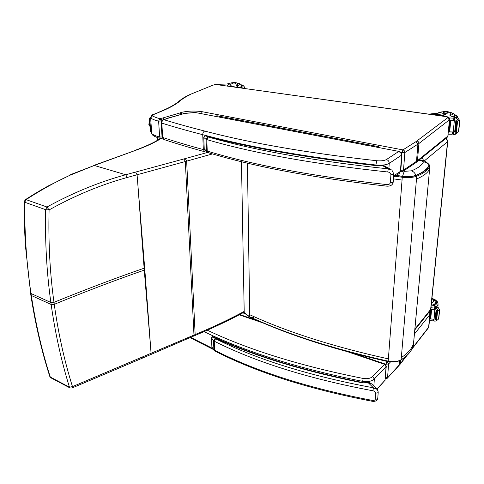 <?xml version="1.0" encoding="UTF-8"?>
<svg xmlns="http://www.w3.org/2000/svg" width="484" height="484" viewBox="0 0 484 484"><rect width="100%" height="100%" fill="white"/><g stroke="black" fill="none" stroke-linecap="round" stroke-linejoin="round"><path stroke-width="0.73" d="M241.468 161.68L244.22 313.057M247.439 163.12L249.744 317.044M428.891 165.365L428.558 164.179C424.625 160.089 425.109 161.771 423.325 160.839L422.187 161.027L423.47 161.856C421.969 165.213 417.964 168.202 411.454 170.834L404.219 171.336L402.573 176.249C407.964 176.878 412.41 176.557 415.913 175.299C422.992 172.383 427.324 169.073 428.891 165.365C427.705 163.338 425.896 162.164 423.47 161.856M393.71 175.051L402.573 176.249M415.913 175.299C414.939 173.006 413.457 171.517 411.454 170.834M253.447 317.383L252.158 317.8M446.399 137.958L447.773 141.286L447.549 141.727L446.121 138.182M414.824 329.882L430.01 310.934L430.863 308.822L447.754 141.461M422.199 157.59L423.76 160.948M157.953 137.722L157.602 137.607M157.857 137.789L158.008 140.009M157.415 137.734L157.584 140.257M399.04 365.523L399.742 360.677M406.046 356.309L400.31 363.696L387.224 378.294L385.603 378.542M354.748 353.671L385.851 364.252L388.61 363.932L387.563 377.502L385.385 377.968M385.815 364.706L386.885 361.596L388.61 363.932L390.394 362.05M386.268 366.261L385.046 380.224L377.115 389.215M348.056 351.898L384.338 364.252L386.075 366.606L386.28 366.073L384.901 364.047L372.571 376.558C370.435 378.458 367.296 379.087 363.151 378.452C300.703 366.013 248.764 349.932 207.321 330.197M30.813 294.883L31.315 295.494C35.737 324.298 42.06 351.481 50.288 377.042L49.816 376.51M70.144 388.017L69.466 387.182C61.401 361.27 55.297 333.7 51.147 304.472L54.262 304.339C58.316 333.44 64.39 360.87 72.485 386.625L69.466 387.182L50.288 377.042L50.989 377.883M71.862 388.065L72.485 386.625L195.155 334.571C213.22 327.039 229.525 319.331 244.063 311.46M150.349 344.07L144.268 270.12L144.831 269.915L151.087 353.538L150.76 354.56L193.6 336.084L193.981 335.073L185.33 161.523L212.506 153.912M30.843 295.058C35.284 323.893 41.63 351.106 49.876 376.697L50.717 377.738L69.89 387.878L71.928 388.041L142 358.323L142.314 357.295M30.516 292.911L31.012 293.516C26.62 264.621 24.527 234.202 24.72 202.239L24.212 201.598M72.092 174.04L94.265 165.468L125.743 174.748C99.426 181.905 73.169 192.656 46.966 207.007L45.599 209.675C44.994 242.218 46.754 273.151 50.868 302.464L51.147 304.472L31.315 295.494L31.012 293.516L50.868 302.464L53.984 302.331C49.919 273.164 48.291 242.363 49.09 209.923L45.599 209.675L24.72 202.239L26.069 199.632C40.813 190.085 55.448 181.96 69.962 175.25L94.265 165.468L136.004 150.197C146.307 146.452 154.668 142.562 161.075 138.533M30.837 295.058L25.525 246.816C24.448 231.8 24.097 212.186 24.212 201.743L25.265 199.723L26.069 199.632L46.966 207.007L49.09 209.923C75.038 195.476 101.065 184.664 127.165 177.489L185.33 161.523L183.962 158.933L125.743 174.748L127.165 177.489M144.686 268.021L137.994 186.425L144.268 270.12C116.438 279.758 86.436 291.162 54.262 304.339L53.984 302.331C86.212 289.202 116.257 277.828 144.117 268.221L144.686 268.021L144.831 269.915M150.615 117.533L150.675 117.945C152.309 119.209 154.959 120.268 158.619 121.121L159.908 118.634C156.538 117.86 154.087 116.898 152.545 115.755L150.675 117.945L151.686 133.197M449.709 119.778L447.851 136.058L417.468 160.64L416.754 162.007L415.653 162.793L416.488 161.341L417.928 144.178L416.028 141.612L402.894 149.895C404.176 150.276 404.83 151.153 404.86 152.52L418.92 143.506L449.733 119.572C449.745 117.812 448.456 116.795 445.861 116.523L445.643 116.577C447.422 116.88 448.093 117.285 447.652 117.787L416.028 141.612M152.726 135.157L151.746 133.651C153.368 134.975 155.999 136.089 159.629 136.99L160.452 138.436C156.768 137.541 153.991 136.282 152.133 134.661M160.694 138.503L161.614 138.46M400.958 171.929L400.589 171.675M162.255 137.855L161.716 138.43L162.424 138.206M162.049 136.978L159.629 136.99L158.619 121.121L161.541 120.982M416.96 140.995C418.243 141.34 418.896 142.175 418.92 143.506L417.468 160.64L403.511 170.09L402.67 171.578M401.182 152.642L404.86 152.52L403.511 170.09L400.782 170.386M152.545 115.755L153.712 114.514L160.252 111.792C168.977 108.283 175.529 104.713 179.891 101.089L178.711 101.495C181.615 98.918 185.445 96.564 190.218 94.416L212.881 85.19M401.678 153.44L402.894 149.895L202.354 111.743L201.259 113.498M202.354 111.743C195.112 110.624 187.986 110.872 180.98 112.494L182.244 113.909M180.98 112.494L180.084 112.929L181.742 114.061M180.084 112.929L181.228 114.206M179.957 112.972L163.175 117.866L164.524 119.306M163.175 117.866L162.842 117.963L164.149 119.415M162.842 117.963L163.338 119.651M162.624 118.023L160.797 118.374L162.237 120.183M160.797 118.374L159.908 118.634L161.42 121.218M160.252 111.792L153.083 114.563M162.049 136.887L162.703 137.468L161.813 123.124L161.154 122.573M164.306 139.628L162.703 137.468C175.02 141.528 188.554 145.563 203.316 149.568L204.799 151.764M184.35 113.45L196.032 112.494M184.289 113.456L185.614 113.317M163.259 119.675L165.564 118.997M204.411 151.661C189.674 147.632 176.146 143.566 163.828 139.471L162.055 137.014L161.16 122.7C161.13 121.236 161.783 120.244 163.114 119.717L166.181 119.022M167.053 118.689L165.595 118.991L166.587 118.501M167.131 118.58L166.605 118.495M167.373 118.477L166.708 118.465M167.422 118.459L183.823 113.649L166.817 118.435M183.823 113.649L183.224 113.625M183.938 113.619L183.382 113.583M375.832 165.455L375.856 165.008C306.293 157.125 248.582 147.015 202.736 134.685C187.859 130.862 174.216 127.008 161.813 123.124C161.844 121.381 162.533 120.238 163.882 119.699C176.261 123.511 189.861 127.292 204.696 131.049C203.443 131.66 202.79 132.87 202.736 134.685L203.316 149.568L204.502 149.901M213.335 336.858C253.592 355.371 303.172 370.556 362.074 382.402L362.159 382.808L368.209 382.644L371.754 384.024L376.631 388.785M215.023 338.473L213.541 340.784L214.255 341.196L215.555 338.782L213.238 336.81C212.682 336.283 212.107 336.634 211.508 337.856C212.198 336.979 213.069 336.931 214.122 337.711C254.378 356.055 303.728 371.083 362.159 382.808L368.536 383.019L373.436 387.823L372.91 390.776C374.477 391.048 375.409 391.804 375.693 393.05L375.269 399.173C374.816 400.28 373.811 400.685 372.256 400.389C308.604 388.186 256.048 371.452 214.587 350.186L213.88 349.769L214.436 350.755M211.508 337.892L213.541 340.784L213.88 349.769L211.889 347.101L211.508 337.947L211.889 347.101L214.212 350.597L214.975 351.069L214.587 350.186L214.255 341.196C255.945 362.189 308.828 378.718 372.91 390.776M211.913 347.252L211.859 346.895M372.347 401.296L372.256 400.389M375.693 393.05C377.248 393.196 378.089 392.826 378.228 391.943L377.314 389.451L373.436 387.823C309.712 375.905 257.083 359.558 215.555 338.782M206.123 135.974C251.25 147.892 307.612 157.705 375.197 165.401L382.306 165.528L385.47 166.484L390.388 169.212M207.684 136.79L206.015 139.332L206.813 139.604L208.283 136.99L205.9 135.913C205.168 135.423 204.46 135.877 203.776 137.281L203.776 137.281C204.557 135.968 205.531 135.641 206.686 136.3C251.849 148.152 308.036 157.905 375.257 165.546L382.56 165.661L388.319 168.868L387.738 171.983C389.541 172.153 390.606 173.036 390.927 174.627L390.364 182.668C389.832 184.162 388.67 184.803 386.879 184.598C313.59 176.4 253.707 165.226 207.237 151.075L206.444 150.796L207.576 152.424M203.77 137.45L206.015 139.332L206.444 150.796L204.242 149.018L203.77 137.48L204.242 149.018L207.176 152.254L208.017 152.575L207.237 151.075L206.813 139.604C253.568 153.271 313.874 164.064 387.738 171.983M204.52 149.937L204.212 148.878M387.037 186.183L386.879 184.598M390.927 174.627C392.706 174.724 393.667 174.47 393.794 173.865L391.834 170.011L388.319 168.868C314.884 161.081 254.868 150.457 208.283 136.99M365.487 145.188L366.188 144.299L365.541 145.012M361.481 144.232L362.129 143.518L361.481 144.232M349.394 142.096L350.101 141.219L349.442 141.921M345.473 141.159L346.133 140.463L345.473 141.159M333.657 139.077L334.371 138.212L333.706 138.902M329.828 138.158L330.493 137.474L329.828 138.158M318.266 136.125L318.986 135.272L318.315 135.95M314.521 135.224L315.193 134.546L314.521 135.224M303.208 133.233L303.94 132.392L303.256 133.064M299.548 132.35L300.231 131.684L299.548 132.35M288.482 130.408L289.214 129.579L288.531 130.238M284.894 129.543L285.584 128.883L284.894 129.543M274.065 127.643L274.803 126.82L274.107 127.473M270.556 126.79L271.252 126.142L270.556 126.79M259.95 124.932L260.695 124.122L259.993 124.763M256.514 124.098L257.216 123.456L256.514 124.098M246.132 122.277L246.882 121.484L246.174 122.113M242.768 121.46L243.476 120.831L242.768 121.46M232.598 119.681L233.355 118.895L232.641 119.518M229.301 118.876L230.015 118.259L229.301 118.876M219.337 117.134L220.099 116.36L219.385 116.977M225.931 118.405L226.694 117.624L225.98 118.241M222.67 117.606L223.39 116.989L222.67 117.606M239.326 120.976L240.082 120.183L239.374 120.812M235.998 120.165L236.712 119.536L235.998 120.165M253.005 123.595L253.755 122.797L253.047 123.432M249.605 122.773L250.307 122.137L249.605 122.773M266.968 126.282L267.712 125.465L267.017 126.112M263.496 125.435L264.197 124.793L263.496 125.435M281.234 129.016L281.972 128.193L281.283 128.847M277.683 128.157L278.379 127.504L277.683 128.157M295.803 131.811L296.541 130.976L295.851 131.642M292.179 130.94L292.868 130.275L292.179 130.94M310.698 134.673L311.424 133.826L310.746 134.498M306.995 133.778L307.673 133.106L306.995 133.778M325.92 137.595L326.639 136.736L325.968 137.42M322.132 136.682L322.804 135.998L322.132 136.682M341.48 140.578L342.194 139.707L341.529 140.402M337.608 139.652L338.274 138.956L337.608 139.652M357.392 143.633L358.099 142.75L357.446 143.458M353.435 142.689L354.088 141.981L353.435 142.689M373.672 146.761L374.368 145.859L373.727 146.579M369.619 145.793L370.266 145.079L369.619 145.793M378.712 147.535L378.494 146.652L377.853 147.372M378.089 147.414L378.476 147.493M229.918 118.241L226.694 117.624L227.038 118.193M243.379 120.812L240.082 120.183L240.421 120.758M257.125 123.444L253.755 122.797L254.082 123.378M271.161 126.124L267.712 125.465L268.033 126.052M285.493 128.865L281.972 128.193L282.281 128.78M300.141 131.666L296.541 130.976L296.837 131.569M315.108 134.528L311.424 133.826L311.708 134.419M330.409 137.456L326.639 136.736L326.912 137.329M346.054 140.445L342.194 139.707L342.454 140.312M362.05 143.506L358.099 142.75L358.348 143.355M378.415 146.634L374.368 145.859L374.604 146.47M370.187 145.061L366.188 144.299L366.43 144.904M354.01 141.969L350.101 141.219L350.356 141.824M338.189 138.944L334.371 138.212L334.638 138.811M322.719 135.986L318.986 135.272L319.271 135.865M307.588 133.088L303.94 132.392L304.23 132.985M292.778 130.257L289.214 129.579L289.517 130.166M278.288 127.486L274.803 126.82L275.118 127.407M264.107 124.775L260.695 124.122L261.021 124.709M250.216 122.119L246.882 121.484L247.215 122.059M236.615 119.518L233.355 118.895L233.693 119.469M223.293 116.971L220.099 116.36L220.45 116.934M216.064 116.511L216.832 115.737L220.002 116.341M378.452 147.487L378.113 147.42M151.589 131.817L151.056 131.951L150.282 131.164L150.778 131.902M150.657 131.231L149.816 118.991L150.615 117.636M150.282 131.164L149.441 118.925L149.816 118.991M150.355 117.745L149.98 117.685L149.441 118.925M149.98 117.685L150.615 117.418M148.987 124.884L149.858 124.981L148.987 124.884M149.52 120.111L148.86 124.503L149.52 120.111L149.012 124.951L149.949 126.312M429.459 320.692L432.992 320.844L433.791 319.978M430.669 318.877L433.168 319.174L429.635 318.944M430.137 318.835L429.653 318.793M438.244 319.331L436.024 321.055L433.973 321.104L434.765 309.917L430.706 309.681M434.868 309.542L430.748 309.53M434.136 309.742L434.311 308.048L430.972 307.757M430.687 318.847L431.607 309.778L431.032 309.736L430.113 318.799L430.687 318.847M430.076 313.124L430.343 310.474M429.604 312.138L429.683 311.339M438.571 318.781L439.387 311.085L438.94 310.819L439.599 309.935L438.292 307.661L436.326 306.59L435.074 307.673L434.844 309.778L435.068 307.745M434.765 309.917L435.134 309.941L435.346 307.878L435.909 307.951L438.94 310.819M439.599 309.935L439.387 311.085M437.082 310.565L436.126 319.64L436.671 319.755L437.627 310.674L437.082 310.565L437.288 308.998M436.126 319.64L437.106 310.625M436.078 310.177L435.134 319.246L435.673 319.361L436.622 310.286L436.078 310.177L436.622 310.286M435.134 319.246L436.084 310.202M431.607 309.778L431.032 309.736M433.973 321.104L433.894 319.053M437.627 310.674L437.131 310.498M431.68 300.721L431.613 301.381M435.781 306.735L431.311 304.382M434.311 308.048L434.977 308.52M435.189 301.586L435.546 302.681C435.552 303.855 434.65 304.769 432.847 305.422M431.601 301.538L431.534 302.197M455.377 117.285L453.266 116.68C451.191 116.323 450.053 115.833 449.86 115.21L450.465 112.832C448.408 111.387 445.534 111.102 441.838 111.979C439.92 112.996 436.774 113.571 432.4 113.704L429.272 114.133M428.884 114.151L430.693 114.212C435.781 114.75 439.95 114.545 443.199 113.589L445.486 114.012C444.251 114.877 441.892 115.367 438.401 115.482M448.257 134.195L452.225 134.231L453.115 133.269M453.248 132.005L448.48 132.005M456.763 133.366L455.033 134.437L453.32 134.528L453.587 131.981L449.612 131.866M449.079 131.842L448.499 131.817M453.175 131.969L454.361 120.522L449.648 120.377M454.47 120.189L449.672 120.189M453.659 120.316L453.877 118.193L449.152 117.927M449.66 131.829L450.81 120.468L450.168 120.437L449.019 131.799L449.66 131.829M459.764 120.613L457.652 117.679L455.571 117.128L454.724 117.818L454.446 120.431L454.718 117.866L455.68 117.999L456.702 118.459L459.074 121.194L459.764 120.613L459.691 121.587L459.074 121.194M456.751 133.378L458.523 131.345L456.92 133.233M445.419 114.641L442.043 115.991M454.361 120.522L454.772 120.534L454.446 120.431M456.987 120.952L455.789 132.338L456.406 132.41L457.604 121.024L456.987 120.952L457.235 119.028M455.789 132.338L457.017 120.994M455.843 120.704L454.657 132.078L455.269 132.15L456.46 120.776L455.843 120.704L456.46 120.776M454.657 132.078L455.855 120.722M450.81 120.468L450.168 120.437M453.32 134.528L452.994 134.419L453.26 131.969M457.604 121.024L457.035 120.915M453.877 118.193L454.603 118.901M454.567 115.658L454.597 116.88M450.483 114.049L450.12 115.615M448.299 112.947L448.414 112.718C446.647 111.798 445.008 111.737 443.513 112.536C444.754 113.353 446.345 113.492 448.299 112.947M238.927 87.652L236.198 85.493L237.402 83.926L237.42 84.833L237.795 84.464L237.777 83.557M236.301 87.289L234.595 87.047M237.402 83.926L237.777 83.436C236.791 82.613 234.704 82.407 231.527 82.831L226.942 84.004L219.887 84.252L218.411 84.791M234.903 86.92C232.332 86.485 230.898 85.874 230.614 85.087L230.935 84.198L228.878 84.101L227.595 85.42L228.412 86.188M227.595 85.42L227.607 85.88M230.916 84.882L230.705 85.293M216.681 84.609L218.036 84.053L216.269 84.597M218.036 84.053L218.75 84.143L218.726 84.664M217.528 84.67L218.707 84.186M239.483 87.731L240.742 87.314L241.849 86.14L241.57 85.741M236.313 85.753L237.42 84.833M232.114 83.272L231.806 83.587C233.397 84.21 234.8 84.168 236.017 83.454C235.17 82.927 233.869 82.867 232.114 83.272M428.08 163.538L429.871 166.103L429.623 168.837C428.037 172.631 423.657 176.025 416.488 179.019L416.724 176.212L416.216 175.389C412.61 176.69 408.036 177.017 402.482 176.376L402.264 177.247C408.109 177.93 412.931 177.586 416.724 176.212C423.905 173.242 428.292 169.872 429.871 166.103L429.943 165.564L427.916 163.35M402.482 176.376L396.154 175.517M393.637 176.073L402.264 177.247L388.374 358.886C333.397 346.732 287.121 331.976 249.538 314.63M429.26 165.401C427.681 169.128 423.337 172.461 416.216 175.389M429.623 168.837L413.318 345.685M429.895 166.036L413.366 345.522C411.763 350.858 407.691 355.595 401.151 359.745C397.703 361.651 393.389 362.117 388.204 361.137L388.325 361.336M393.438 178.874L402.047 180.06M388.374 358.886L388.204 361.137C333.313 348.94 287.097 334.141 249.569 316.736L243.343 311.847M413.336 345.643C411.684 351.069 407.57 355.867 400.994 360.023L401.339 357.501C407.891 353.368 411.969 348.643 413.572 343.325M418.025 160.192L422.187 161.027M388.495 361.475L388.827 361.79M416.488 179.019L401.339 357.501M424.129 161.051L447.549 141.727L430.639 309.464L414.897 329.072M430.119 314.134L428.878 326.458L428.31 327.977L411.926 349.073M400.601 360.253L400.31 363.696L399.082 365.474M414.443 334.014L429.877 314.618L428.6 327.281L412.386 348.147M428.612 312.676L429.877 314.618L430.155 313.807L429.32 311.799M239.725 314.539L258.208 320.825M387.067 361.403L384.955 360.943M244.608 313.481L242.835 312.882M204.054 331.637C245.908 351.971 298.749 368.548 362.564 381.35C367.755 382.148 371.682 381.356 374.344 378.972L386.075 366.606L385.046 380.224L376.909 389.015M212.21 348.22L190.66 337.354M239.193 314.824L263.356 323.052M362.498 382.475L363.151 378.452M373.86 386.081L374.344 378.972L372.571 376.558M194.749 335.6L195.155 334.571L186.655 161.166L185.311 158.571L183.962 158.933M193.564 336.102L194.786 335.581C212.845 328.031 229.15 320.311 243.7 312.416M150.718 354.578L141.951 358.341M137.994 186.425L137.081 174.766L135.683 172.062M207.388 152.49L185.311 158.571M69.962 175.25L48.176 185.983C40.36 190.357 35.78 192.983 25.313 199.698M72.679 174.046L71.995 174.077M135.526 150.367L93.702 165.461M136.004 150.197L134.963 150.373M447.652 117.787L449.454 120.093L447.851 136.058L447.162 137.341L448.105 135.726M445.782 116.511L217.461 84.73L445.643 116.577M213.632 85.057L217.461 84.73M179.891 101.089C182.601 98.669 186.286 96.407 190.956 94.301M180.968 114.284L179.746 113.038M151.77 133.862L150.639 117.854C151.196 115.664 151.976 114.581 152.98 114.605L153.712 114.514M184.108 113.583L184.471 113.558M388.9 168.39L389.245 163.368L401.95 154.886C401.859 153.071 400.94 151.934 399.185 151.462L195.566 112.572L398.967 151.419M398.604 151.546L386.407 159.569C384.266 160.706 381.053 161.099 376.776 160.736C307.691 153.023 250.337 143.125 204.696 131.049M401.932 155.086L400.752 170.761L399.227 173.441M398.828 151.752C400.637 152.291 401.557 153.525 401.599 155.455L400.401 171.354L393.649 175.898M376.776 160.736L375.856 165.008C381.815 165.522 386.28 164.977 389.245 163.368C389.19 161.396 388.247 160.131 386.407 159.569M215.162 351.166L214.975 351.069C256.417 372.365 308.865 389.106 372.311 401.29C375.39 401.666 377.211 400.667 377.78 398.284M378.216 392.167L377.792 398.06C377.653 398.949 376.812 399.324 375.269 399.173M208.332 152.672L208.017 152.575C254.415 166.78 314.074 177.979 386.988 186.177C390.703 186.261 392.778 184.888 393.208 182.044M393.782 174.016L393.22 181.887C393.093 182.504 392.137 182.764 390.364 182.668M432.992 320.844L433.168 319.174M436.822 308.441L437.717 307.243M438.698 318.599L439.52 310.909M436.024 321.055L436.163 319.712M435.909 307.951L436.804 306.771M433.87 307.945L435.237 306.148M433.095 298.997C437.669 301.478 437.984 303.752 434.039 305.834M431.922 298.332C437.01 300.455 435.461 300.189 436.622 300.933C437.191 301.127 437.705 302.204 438.159 304.164L436.701 306.735M431.885 298.688C433.543 299.687 434.015 300.715 433.313 301.774L431.462 302.899M431.922 298.356C433.948 299.179 435.08 300.564 435.31 302.512L434.886 303.771L432.46 305.241M452.225 134.231L452.443 132.144M456.702 118.459L457.652 117.679M458.663 131.231L459.691 121.587M457.9 132.247L458.59 131.648M445.401 114.841L445.486 114.012M454.772 120.534L455.045 117.951M455.65 134.147L455.831 132.38M455.68 117.999L456.618 117.231M458.523 131.345L459.552 121.702M449.939 115.404L449.993 114.829M453.381 118.078L454.827 116.91M431.595 114.309L432.4 113.704M454.161 114.526C456.122 115.367 456.721 116.227 455.952 117.092M439.188 112.935L441.813 111.992M450.199 112.457C452.449 113.117 453.187 113.825 452.407 114.581L450.253 115.343M454.167 116.813L454.579 115.997C454.724 114.26 453.175 113.026 449.939 112.288M218.574 84.815L219.93 84.258M230.904 84.289L230.916 85.021M236.023 87.193L237.39 86.606M240.572 87.882L241.8 87.459C243.682 86.539 243.494 85.686 241.226 84.9M244.118 88.378L244.499 87.465C244.208 86.128 243.089 85.226 241.135 84.773M237.68 83.278C239.985 83.799 240.415 84.422 238.987 85.16L236.331 85.777M237.559 83.181C239.919 83.405 241.268 84.337 241.601 85.983L240.53 87.114L238.89 87.622M401 360.023C397.564 361.929 393.31 362.395 388.235 361.421C333.397 349.23 287.212 334.432 249.696 317.02L244.142 312.973L243.277 311.884M422.931 160.761L419.211 160.016M397.261 361.475L388.682 361.754C338.467 350.634 295.385 337.173 259.436 321.364M430.167 310.734L430.839 309.07M428.382 327.88L428.848 326.767M406.947 355.486L400.08 364.331M399.058 365.499L387.273 378.234M385.318 378.845L387.224 378.294M384.762 380.95L385.24 379.867M189.994 337.638L212.754 349.182M384.798 364.01L353.332 353.302M259.309 321.309L239.61 314.606M69.321 175.268L72.007 174.071M160.537 138.466C154.221 142.496 145.859 146.404 135.453 150.191M447.162 137.341L416.778 161.989M415.689 162.769L402.706 171.554L400.528 171.844M212.972 85.148C214.872 84.567 216.439 84.416 217.673 84.688M212.942 85.16L190.357 94.362M159.647 111.834C168.202 108.386 174.573 104.925 178.753 101.458M195.657 112.469L185.191 113.256M184.307 113.45L183.787 113.504M400.74 170.967L399.276 173.411L393.553 177.277M211.429 153.597L204.399 151.655M362.105 382.408L362.625 382.493M371.216 383.491C369.794 382.699 368.808 382.414 368.257 382.638M384.356 165.849L382.39 165.528M370.266 145.079L374.289 145.847M354.088 141.981L358.015 142.732M362.129 143.518L366.11 144.28M338.274 138.956L342.109 139.695M346.133 140.463L350.017 141.207M322.804 135.998L326.555 136.718M330.493 137.474L334.287 138.194M307.673 133.106L311.339 133.808M315.193 134.546L318.902 135.254M292.868 130.275L296.45 130.964M300.231 131.684L303.855 132.38M278.379 127.504L281.882 128.175M285.584 128.883L289.129 129.561M264.197 124.793L267.622 125.447M271.252 126.142L274.712 126.808M250.307 122.137L253.658 122.779M257.216 123.456L260.604 124.11M236.712 119.536L239.991 120.165M243.476 120.831L246.792 121.466M223.39 116.989L226.597 117.606M230.015 118.259L233.258 118.876M151.056 131.951L150.681 131.884M439.593 310.661L438.752 318.581M433.882 319.047L433.688 320.94M435.491 303.214L435.546 302.681M437.826 307.322L438.081 304.872M435.164 303.91L435.255 303.026M453.078 133.596L452.601 134.007M459.77 121.357L458.711 131.285M445.54 113.94L445.468 114.72M453.248 131.969L452.994 134.419M454.815 116.541L454.845 116.196M457.755 117.751C457.858 116.493 456.618 115.361 454.034 114.345M454.488 116.862L454.549 116.329M437.893 113.202C438.48 112.597 439.889 112.149 442.11 111.846M230.953 84.936L230.935 84.234M218.768 84.646L218.75 84.155M244.505 87.804L244.511 88.433M241.619 86.775L241.607 86.225"/></g></svg>
